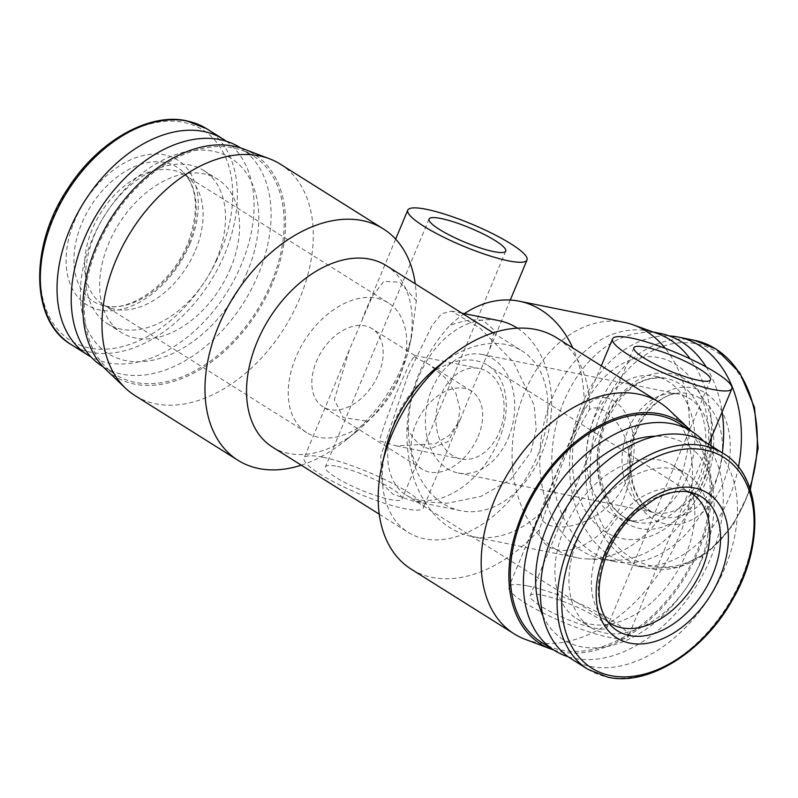 <?xml version="1.0" encoding="UTF-8"?>
<svg xmlns="http://www.w3.org/2000/svg" width="798" height="798" viewBox="0 0 798 798"><rect width="100%" height="100%" fill="white"/><g stroke="black" fill="none" stroke-linecap="round" stroke-linejoin="round"><path stroke-width="0.6" stroke-dasharray="3.99 2.99" d="M498.63 440.686A76.628 50.803 122.1 0 0 487.758 365.384A76.628 50.803 122.1 0 0 395.329 419.838A76.628 50.803 122.1 0 0 406.202 495.139A76.628 50.803 122.1 0 0 498.63 440.686M607.577 621.562A76.628 50.803 -57.9 0 1 603.627 618.101A76.628 50.803 -57.9 0 1 598.969 547.817A76.628 50.803 -57.9 0 1 684.175 489.932A76.628 50.803 -57.9 0 1 689.003 491.987M457.613 423.668L460.077 409.653L455.947 393.404L444.915 377.434L428.925 364.397L414.751 357.125L414.681 355.439L409.135 364.387L399.09 386.89C390.511 407.07 379.858 436.755 379.718 440.875L396.347 445.912L435.409 443.718L449.543 435.129L457.613 423.668M378.611 374.023A46.164 30.603 122.1 0 0 372.058 328.656A46.164 30.603 122.1 0 0 316.387 361.464A46.164 30.603 122.1 0 0 322.931 406.82A46.164 30.603 122.1 0 0 378.611 374.023M478.092 436.536A46.164 30.603 122.1 0 0 471.538 391.18A46.164 30.603 122.1 0 0 415.868 423.977A46.164 30.603 122.1 0 0 422.411 469.344A46.164 30.603 122.1 0 0 478.092 436.536M499.299 432.087A46.164 33.516 -78.6 0 0 479.179 368.447A46.164 33.516 -78.6 0 0 440.785 395.309A46.164 33.516 -78.6 0 0 460.905 458.95A46.164 33.516 -78.6 0 0 499.299 432.087M195.5 250.183A76.628 50.803 122.1 0 0 190.852 179.899A76.628 50.803 122.1 0 0 184.627 174.882A76.628 50.803 122.1 0 0 92.209 229.335A76.628 50.803 122.1 0 0 103.082 304.637A76.628 50.803 122.1 0 0 110.304 308.068A76.628 50.803 122.1 0 0 195.5 250.183M399.15 378.162A76.628 50.803 122.1 0 0 388.277 302.861A76.628 50.803 122.1 0 0 295.849 357.314A76.628 50.803 122.1 0 0 306.721 432.616A76.628 50.803 122.1 0 0 399.15 378.162M571.129 658.759A127.411 84.468 122.1 0 0 724.793 568.226A127.411 84.468 122.1 0 0 706.709 443.01M705.013 477.483A60.468 43.91 -78.6 0 0 678.649 394.122A60.468 43.91 -78.6 0 0 670.42 393.534A60.468 43.91 -78.6 0 0 628.355 429.304A60.468 43.91 -78.6 0 0 646.909 510.022A60.468 43.91 -78.6 0 0 654.709 512.675A60.468 43.91 -78.6 0 0 705.013 477.483M508.376 437.783A60.468 43.91 -78.6 0 0 482.012 354.422A60.468 43.91 -78.6 0 0 431.718 389.614A60.468 43.91 -78.6 0 0 458.082 472.975A60.468 43.91 -78.6 0 0 508.376 437.783M563.887 529.752A90.473 59.99 122.1 0 0 576.735 618.669A90.473 59.99 122.1 0 0 685.851 554.371A90.473 59.99 122.1 0 0 673.013 465.453A90.473 59.99 122.1 0 0 563.887 529.752M577.932 538.57A90.473 59.99 122.1 0 0 590.779 627.487A90.473 59.99 122.1 0 0 699.896 563.198A90.473 59.99 122.1 0 0 687.058 474.281A90.473 59.99 122.1 0 0 577.932 538.57M542.82 615.637A115.401 76.518 122.1 0 0 620.056 642.869A115.401 76.518 122.1 0 0 702.659 557.762A115.401 76.518 122.1 0 0 655.577 436.217M568.176 656.774A129.256 85.695 122.1 0 0 710.439 558.67A129.256 85.695 122.1 0 0 703.646 441.214M226.303 141.226A127.411 84.468 -57.9 0 1 241.435 264.447A127.411 84.468 -57.9 0 1 90.832 356.786M541.463 642.3A129.256 85.695 122.1 0 0 697.362 550.45A129.256 85.695 122.1 0 0 679.018 423.429M738.439 467.039A116.328 84.468 101.4 0 1 729.212 497.473A116.328 84.468 101.4 0 1 632.455 565.164A116.328 84.468 101.4 0 1 581.742 404.795A116.328 84.468 101.4 0 1 669.472 335.968M216.537 259.43A90.473 59.99 -57.9 0 1 107.421 323.719A90.473 59.99 -57.9 0 1 94.573 234.802A90.473 59.99 -57.9 0 1 203.699 170.513A90.473 59.99 -57.9 0 1 216.537 259.43M230.582 268.248A90.473 59.99 -57.9 0 1 121.466 332.547A90.473 59.99 -57.9 0 1 108.618 243.629A90.473 59.99 -57.9 0 1 217.744 179.331A90.473 59.99 -57.9 0 1 230.582 268.248M553.772 650.041A131.101 86.922 122.1 0 0 698.609 550.7A131.101 86.922 122.1 0 0 691.327 431.159M524.964 639.228A136.638 90.593 122.1 0 0 678.928 536.745A136.638 90.593 122.1 0 0 669.093 409.893M539.229 529.812C538.899 547.488 560.495 555.727 580.346 546.83C600.126 537.303 614.221 522.151 622.62 501.353C631.388 481.144 632.345 460.346 625.482 438.97C618.191 418.002 599.498 402.711 589.532 409.554C579.178 426.381 569.792 445.214 561.353 466.062L539.229 529.812A136.638 90.593 122.1 0 1 411.14 569.114M687.068 477.354A73.396 53.296 101.4 0 1 626.021 520.067A73.396 53.296 101.4 0 1 594.021 418.88A73.396 53.296 101.4 0 1 655.068 376.177A73.396 53.296 101.4 0 1 687.068 477.354M247.39 271.639A115.401 76.518 -57.9 0 1 125.815 360.626A115.401 76.518 -57.9 0 1 91.82 240.238A115.401 76.518 -57.9 0 1 213.395 151.261A115.401 76.518 -57.9 0 1 247.39 271.639M239.929 147.48A129.256 85.695 -57.9 0 1 258.273 274.502A129.256 85.695 -57.9 0 1 102.373 366.352M385.414 450.301A107.092 71.002 122.1 0 0 408.137 532.336A107.092 71.002 122.1 0 0 537.303 456.237A107.092 71.002 122.1 0 0 522.101 350.98A107.092 71.002 122.1 0 0 438.331 366.092M606.251 397.793C597.283 396.446 589.892 400.616 584.096 410.312L561.014 462.321L541.573 511.947C540.146 519.518 543.807 524.256 552.555 526.171C578.779 531.727 617.303 508.276 627.398 477.912C641.801 449.733 632.335 403.648 606.251 397.793M527.558 585.932A64.628 11.78 22.7 0 0 508.895 586.73A64.628 11.78 22.7 0 0 542.72 612.784A64.628 11.78 22.7 0 0 609.482 637.412A64.628 11.78 22.7 0 0 628.136 636.614A64.628 11.78 22.7 0 0 594.31 610.56A64.628 11.78 22.7 0 0 527.558 585.932M271.35 282.721A129.256 85.695 -57.9 0 1 115.461 374.571A129.256 85.695 -57.9 0 1 97.117 247.55A129.256 85.695 -57.9 0 1 253.006 155.7A129.256 85.695 -57.9 0 1 271.35 282.721M272.367 447.02A107.092 71.002 122.1 0 0 356.137 431.908A107.092 71.002 122.1 0 0 401.544 370.91A107.092 71.002 122.1 0 0 409.065 347.699A107.092 71.002 122.1 0 0 386.342 265.664M407.978 374.96L380.776 455.957L381.883 483.458L393.055 494.251L413.284 501.134L447.139 503.249L480.795 496.456L510.64 479.558L530.87 452.187L536.206 429.075L534.171 405.304L513.573 362.232L480.047 328.187L451.648 311.09L441.523 313.774L432.087 325.434L407.978 374.96M517.453 328.197A96.937 70.384 101.4 0 1 541.443 454.321A96.937 70.384 101.4 0 1 460.815 510.73A96.937 70.384 101.4 0 1 418.561 377.095A96.937 70.384 101.4 0 1 499.179 320.686M407.02 427.389C412.616 439.369 420.157 446.551 429.663 448.945L447.947 441.683L460.745 418.431L475.249 382.302L489.593 349.474L494.491 330.402L483.369 320.567C473.643 318.751 462.361 320.477 449.543 325.744C436.706 339.998 426.571 355.798 419.159 373.165C411.968 390.721 407.928 408.785 407.02 427.389A120.019 87.142 -78.6 0 0 471.808 536.495A120.019 87.142 -78.6 0 0 541.573 511.947M624.475 322.432A120.019 87.142 -78.6 0 0 524.645 392.267A120.019 87.142 -78.6 0 0 576.964 557.722A120.019 87.142 -78.6 0 0 586.121 558.889A120.019 87.142 -78.6 0 0 676.794 487.887A120.019 87.142 -78.6 0 0 665.263 348.347M699.058 484.895A92.329 67.032 101.4 0 1 605.512 531.867A92.329 67.032 101.4 0 1 582.031 411.339A92.329 67.032 101.4 0 1 675.577 364.377A92.329 67.032 101.4 0 1 699.058 484.895M722.36 452.845A116.328 84.468 101.4 0 1 711.427 493.882A116.328 84.468 101.4 0 1 614.669 561.573A116.328 84.468 101.4 0 1 563.957 401.204A116.328 84.468 101.4 0 1 660.714 333.514M301.285 465.184A136.638 90.593 122.1 0 0 344.806 440.985A136.638 90.593 122.1 0 0 366.013 420.955C381.284 405.125 393.374 386.84 402.282 366.092L411.339 337.843L416.317 300.696A136.638 90.593 122.1 0 0 415.249 283.829M542.181 595.128A41.546 7.571 -157.3 0 1 585.104 610.959A41.546 7.571 -157.3 0 1 606.849 627.707A41.546 7.571 -157.3 0 1 594.849 628.226A41.546 7.571 -157.3 0 1 551.937 612.385A41.546 7.571 -157.3 0 1 530.191 595.637A41.546 7.571 -157.3 0 1 542.181 595.128M366.013 420.955L343.15 417.534L334.352 399.738L349.334 349.833L372.466 296.108L383.858 281.335L399.718 282.203L416.317 300.696M322.741 457.214A64.628 11.78 22.7 0 0 304.088 458.022A64.628 11.78 22.7 0 0 337.903 484.067A64.628 11.78 22.7 0 0 404.666 508.705A64.628 11.78 22.7 0 0 423.329 507.897A64.628 11.78 22.7 0 0 389.504 481.842A64.628 11.78 22.7 0 0 322.741 457.214M657.243 333.474A116.328 84.468 -78.6 0 0 648.634 331.08A116.328 84.468 -78.6 0 0 551.877 398.771A116.328 84.468 -78.6 0 0 602.59 559.129A116.328 84.468 -78.6 0 0 611.458 560.256A116.328 84.468 -78.6 0 0 699.347 491.438A116.328 84.468 -78.6 0 0 710.819 445.593M243.599 148.977A131.101 86.922 -57.9 0 1 272.597 282.971A131.101 86.922 -57.9 0 1 105.316 369.005M280.347 164.159A136.638 90.593 -57.9 0 1 299.739 298.442A136.638 90.593 -57.9 0 1 134.932 395.539M337.374 466.411A41.546 7.571 -157.3 0 1 380.287 482.241A41.546 7.571 -157.3 0 1 402.032 498.989A41.546 7.571 -157.3 0 1 390.042 499.508A41.546 7.571 -157.3 0 1 347.12 483.668A41.546 7.571 -157.3 0 1 325.375 466.92A41.546 7.571 -157.3 0 1 337.374 466.411M589.532 409.554A136.638 90.593 122.1 0 0 556.555 337.744M584.096 410.312A120.019 87.142 -78.6 0 0 572.794 347.948M464.376 313.654A120.019 87.142 -78.6 0 0 449.543 325.744M706.18 366.96A116.328 84.468 101.4 0 1 722.11 411.968M711.387 437.593A116.328 84.468 -78.6 0 0 690.25 358.901M603.627 618.101L610.929 625.552A79.082 52.429 -57.9 0 1 606.121 553.014A79.082 52.429 -57.9 0 1 689.432 492.047A79.082 52.429 -57.9 0 1 690.11 492.186M587.827 669.253A127.411 84.468 122.1 0 0 607.278 676.953A127.411 84.468 122.1 0 0 741.492 578.72A127.411 84.468 122.1 0 0 723.417 453.513M189.834 244.068A85.496 56.688 -57.9 0 1 99.77 309.993A85.496 56.688 -57.9 0 1 74.583 220.807A85.496 56.688 -57.9 0 1 164.647 154.882A85.496 56.688 -57.9 0 1 189.834 244.068M105.047 305.953A79.082 52.429 122.1 0 0 188.348 244.986A79.082 52.429 122.1 0 0 183.55 172.448A79.082 52.429 122.1 0 0 165.056 162.493A79.082 52.429 122.1 0 0 81.755 223.47A79.082 52.429 122.1 0 0 100.428 304.716A79.082 52.429 122.1 0 0 105.047 305.953M635.118 428.277A69.336 50.344 101.4 0 1 705.382 393.005A69.336 50.344 101.4 0 1 723.018 483.518A69.336 50.344 101.4 0 1 652.754 518.79A69.336 50.344 101.4 0 1 635.118 428.277M699.916 398.212A62.922 45.685 -78.6 0 0 679.936 393.005A62.922 45.685 -78.6 0 0 636.156 430.222A62.922 45.685 -78.6 0 0 652.165 512.356A62.922 45.685 -78.6 0 0 655.467 514.201A62.922 45.685 -78.6 0 0 715.926 480.346A62.922 45.685 -78.6 0 0 699.916 398.212M206.652 128.747A127.411 84.468 -57.9 0 1 224.727 253.954A127.411 84.468 -57.9 0 1 90.513 352.187A127.411 84.468 -57.9 0 1 71.062 344.487M220.368 252.088A124.358 82.453 -57.9 0 1 89.366 347.968A124.358 82.453 -57.9 0 1 52.738 218.243A124.358 82.453 -57.9 0 1 183.739 122.363A124.358 82.453 -57.9 0 1 220.368 252.088M749.781 488.027A116.328 84.468 101.4 0 1 745.133 500.685A116.328 84.468 101.4 0 1 648.375 568.375A116.328 84.468 101.4 0 1 627.258 559.867A116.328 84.468 101.4 0 1 597.662 408.007A116.328 84.468 101.4 0 1 694.42 340.317M602.051 409.723A113.276 82.254 101.4 0 1 716.833 352.088A113.276 82.254 101.4 0 1 745.641 499.967A113.276 82.254 101.4 0 1 630.869 557.593A113.276 82.254 101.4 0 1 602.051 409.723M605.443 419.688A78.932 57.316 101.4 0 1 685.432 379.529A78.932 57.316 101.4 0 1 705.512 482.581A78.932 57.316 101.4 0 1 625.522 522.74A78.932 57.316 101.4 0 1 605.443 419.688M605.223 421.144A73.396 53.296 101.4 0 1 666.27 378.432A73.396 53.296 101.4 0 1 698.27 479.618A73.396 53.296 101.4 0 1 637.223 522.331A73.396 53.296 101.4 0 1 605.223 421.144M110.304 308.068L104.688 305.863C131.042 312.856 173.465 282.293 188.338 241.984C199.141 211.181 197.535 187.999 183.55 172.448L190.852 179.899M670.42 393.534L679.936 393.005C659.447 393.224 636.385 418.262 631.687 448.945C628.096 478.94 634.999 500.117 652.395 512.486L646.909 510.022M691.397 493.364L487.758 365.384M684.175 489.932L694.051 493.284M471.538 391.18L428.925 364.397M414.681 355.439L372.058 328.656M414.621 355.419L479.179 368.447M388.277 302.861L184.627 174.882M482.012 354.422L678.649 394.122M576.735 618.669L590.779 627.487M750.32 489.603L733.033 525.194L708.225 552.166L678.809 567.198L648.375 568.375L632.455 565.164M107.421 323.719L121.466 332.547M626.021 520.067L637.223 522.331C606.37 518.73 587.348 464.037 606.819 421.075C622.4 389.244 642.21 375.04 666.27 378.432L655.068 376.177M601.293 365.853L508.895 586.73M103.151 366.841L115.461 374.571M379.22 514.171L408.137 532.336M576.964 557.722L471.808 536.495M356.137 431.908L344.806 440.985M460.815 510.73L413.284 501.134M710.539 379.818L606.849 627.707M395.648 239.121L362.521 318.312M349.334 349.833L304.088 458.022M611.458 560.256L586.121 558.889M614.669 561.573L602.59 559.129M505.723 251.101L402.032 498.989M609.852 623.118L406.202 495.139M422.411 469.344L322.931 406.82M396.347 445.912L460.905 458.95M306.721 432.616L103.082 304.637M458.082 472.975L654.709 512.675M673.013 465.453L687.058 474.281M203.699 170.513L217.744 179.331M708.624 444.217L628.136 636.614M240.697 147.959L253.006 155.7M493.194 332.816L522.101 350.98M409.065 347.699L411.339 337.843M461.922 313.165L451.648 311.09M633.881 347.748L530.191 595.637M510.271 300.048L489.593 349.474M460.745 418.431L423.329 507.897M653.013 331.958L648.634 331.08M429.075 219.031L325.375 466.92"/><path stroke-width="1.2" d="M689.003 491.987A76.628 50.803 -57.9 0 1 691.397 493.364A76.628 50.803 -57.9 0 1 702.27 568.665A76.628 50.803 -57.9 0 1 609.852 623.118A76.628 50.803 -57.9 0 1 607.577 621.562M723.417 453.513L706.709 443.01A127.411 84.468 122.1 0 0 553.044 533.553A127.411 84.468 122.1 0 0 571.129 658.759L587.827 669.253A127.411 84.468 122.1 0 1 569.752 544.046A127.411 84.468 122.1 0 1 703.966 445.813A127.411 84.468 122.1 0 1 723.417 453.513C761.91 476.047 765.352 544.805 731.975 600.714C703.098 652.255 648.375 686.4 607.946 677.223L587.827 669.253M655.577 436.217A115.401 76.518 122.1 0 0 547.089 526.361A115.401 76.518 122.1 0 0 542.82 615.637M703.646 441.214A129.256 85.695 122.1 0 0 692.105 431.648A129.256 85.695 122.1 0 0 536.206 523.498A129.256 85.695 122.1 0 0 554.55 650.52A129.256 85.695 122.1 0 0 568.176 656.774M90.832 356.786A127.411 84.468 -57.9 0 1 87.77 354.99A127.411 84.468 -57.9 0 1 69.685 229.774A127.411 84.468 -57.9 0 1 223.35 139.241A127.411 84.468 -57.9 0 1 226.303 141.226M692.105 431.648L679.018 423.429A129.256 85.695 122.1 0 0 523.129 515.279A129.256 85.695 122.1 0 0 541.463 642.3L554.55 650.52M691.327 431.159A131.101 86.922 122.1 0 0 689.163 428.995A131.101 86.922 122.1 0 0 521.882 515.029A131.101 86.922 122.1 0 0 550.879 649.023A131.101 86.922 122.1 0 0 553.772 650.041M689.163 428.995L669.093 409.893A136.638 90.593 122.1 0 0 659.547 402.461A136.638 90.593 122.1 0 0 494.74 499.558A136.638 90.593 122.1 0 0 514.131 633.841A136.638 90.593 122.1 0 0 524.964 639.228L550.879 649.023M659.547 402.461L556.555 337.744A136.638 90.593 122.1 0 0 449.673 357.015A136.638 90.593 122.1 0 0 391.748 434.84A136.638 90.593 122.1 0 0 382.152 464.456A136.638 90.593 122.1 0 0 411.14 569.114L514.131 633.841M103.151 366.841L102.373 366.352A129.256 85.695 -57.9 0 1 84.039 239.33A129.256 85.695 -57.9 0 1 239.929 147.48L240.697 147.959M449.673 357.015L438.331 366.092A107.092 71.002 122.1 0 0 392.935 427.09A107.092 71.002 122.1 0 0 385.414 450.301L382.152 464.456M713.173 389.524A64.628 11.78 -157.3 0 1 646.41 364.895A64.628 11.78 -157.3 0 1 612.595 338.841A64.628 11.78 -157.3 0 1 631.248 338.043A64.628 11.78 -157.3 0 1 698.011 362.671A64.628 11.78 -157.3 0 1 731.836 388.726A64.628 11.78 -157.3 0 1 713.173 389.524M493.194 332.816L386.342 265.664A107.092 71.002 122.1 0 0 257.175 341.763A107.092 71.002 122.1 0 0 272.367 447.02L379.22 514.171M415.249 283.829A136.638 90.593 122.1 0 0 383.339 228.886A136.638 90.593 122.1 0 0 218.532 325.983A136.638 90.593 122.1 0 0 237.924 460.256A136.638 90.593 122.1 0 0 301.285 465.184M645.881 347.24A41.546 7.571 -157.3 0 1 688.794 363.07A41.546 7.571 -157.3 0 1 710.539 379.818A41.546 7.571 -157.3 0 1 698.549 380.337A41.546 7.571 -157.3 0 1 655.627 364.496A41.546 7.571 -157.3 0 1 633.881 347.748A41.546 7.571 -157.3 0 1 645.881 347.24M508.366 260.816A64.628 11.78 -157.3 0 1 441.603 236.178A64.628 11.78 -157.3 0 1 407.778 210.133A64.628 11.78 -157.3 0 1 426.441 209.325A64.628 11.78 -157.3 0 1 493.194 233.954A64.628 11.78 -157.3 0 1 527.019 260.008A64.628 11.78 -157.3 0 1 508.366 260.816M237.924 460.256L134.932 395.539A136.638 90.593 -57.9 0 1 125.386 388.107L105.316 369.005A131.101 86.922 -57.9 0 1 95.87 247.3A131.101 86.922 -57.9 0 1 243.599 148.977L269.515 158.772A136.638 90.593 -57.9 0 1 280.347 164.159L383.339 228.886M125.386 388.107A136.638 90.593 -57.9 0 1 115.55 261.255A136.638 90.593 -57.9 0 1 269.515 158.772M441.065 218.522A41.546 7.571 -157.3 0 1 483.987 234.353A41.546 7.571 -157.3 0 1 505.723 251.101A41.546 7.571 -157.3 0 1 493.733 251.619A41.546 7.571 -157.3 0 1 450.81 235.779A41.546 7.571 -157.3 0 1 429.075 219.031A41.546 7.571 -157.3 0 1 441.065 218.522M669.472 335.968A116.328 84.468 101.4 0 1 678.5 337.105A116.328 84.468 101.4 0 1 738.439 467.039M461.922 313.165L499.179 320.686A96.937 70.384 101.4 0 1 517.453 328.197M572.794 347.948A120.019 87.142 -78.6 0 0 519.308 301.205A120.019 87.142 -78.6 0 0 464.376 313.654M665.263 348.347A120.019 87.142 -78.6 0 0 633.363 324.906A120.019 87.142 -78.6 0 0 624.475 322.432L519.308 301.205M653.013 331.958L660.714 333.514A116.328 84.468 101.4 0 1 706.18 366.96M722.11 411.968A116.328 84.468 101.4 0 1 722.36 452.845M710.819 445.593A116.328 84.468 -78.6 0 0 711.387 437.593M690.25 358.901A116.328 84.468 -78.6 0 0 657.243 333.474L633.363 324.906M712.724 574.53A79.082 52.429 -57.9 0 1 629.423 635.507A79.082 52.429 -57.9 0 1 610.929 625.552C596.864 609.881 595.318 586.56 606.31 555.568C613.413 538.251 623.707 523.518 637.203 511.378L655.178 498.78C667.916 492.266 679.457 490.052 689.791 492.137L694.051 493.284A79.082 52.429 -57.9 0 1 712.724 574.53M629.831 643.118A85.496 56.688 122.1 0 0 719.896 577.193A85.496 56.688 122.1 0 0 694.709 488.007A85.496 56.688 122.1 0 0 604.645 553.932A85.496 56.688 122.1 0 0 629.831 643.118M690.11 492.186A79.082 52.429 -57.9 0 1 694.051 493.284M610.739 675.637A124.358 82.453 122.1 0 0 741.741 579.757A124.358 82.453 122.1 0 0 705.113 450.032A124.358 82.453 122.1 0 0 574.111 545.912A124.358 82.453 122.1 0 0 610.739 675.637M87.77 354.99L71.062 344.487A127.411 84.468 -57.9 0 1 52.977 219.28A127.411 84.468 -57.9 0 1 187.201 121.047A127.411 84.468 -57.9 0 1 206.652 128.747L223.35 139.241M750.32 489.603L758.1 448.067L754.469 407.369L739.856 372.846L716.095 349.045L694.42 340.317A116.328 84.468 101.4 0 1 715.537 348.826A116.328 84.468 101.4 0 1 749.781 488.027M71.062 344.487C30.125 320.766 29.356 245.126 68.189 188.029C98.044 141.416 148.637 112.319 186.532 120.777L206.652 128.747M612.595 338.841L601.293 365.853M407.778 210.133L395.648 239.121M694.42 340.317L678.5 337.105M731.836 388.726L708.624 444.217M527.019 260.008L510.271 300.048"/></g></svg>
